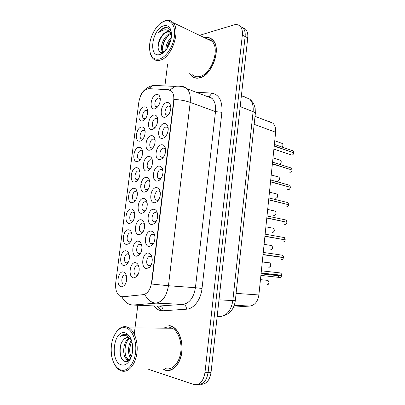 <?xml version="1.0" encoding="UTF-8"?>
<svg xmlns="http://www.w3.org/2000/svg" width="405" height="405" viewBox="0 0 405 405"><rect width="100%" height="100%" fill="white"/><g stroke="black" fill="none" stroke-linecap="round" stroke-linejoin="round"><path stroke-width="0.61" d="M148.321 253.095C150.63 253.57 151.941 255.666 152.245 259.397C152.275 262.718 151.379 265.371 149.546 267.341L146.418 268.596C140.332 268.12 142.322 252.118 148.321 253.095M152.027 257.59L151.207 256.633L150.255 256.259C147.045 255.666 145.243 263.746 148.179 265.553L149.075 265.913L151.156 264.997M156.37 187.591C158.795 187.783 160.117 189.768 160.34 193.534C160.223 197.23 159.033 200.024 156.775 201.918L154.507 202.738C148.392 203.057 150.336 187.414 156.37 187.591M160.264 192.36L159.519 191.362L158.259 190.907C155.226 190.745 153.308 198.065 155.895 199.898L157.105 200.343L158.75 199.64M159.013 166.085C161.468 166.182 162.795 168.115 162.992 171.882C162.825 175.709 161.539 178.554 159.14 180.422L157.165 181.121C151.04 181.693 152.969 166.166 159.013 166.085M162.947 170.91L162.238 169.918L160.886 169.447C157.91 169.422 155.96 176.524 158.436 178.357L159.737 178.813L161.215 178.195M161.63 144.737C164.116 144.737 165.448 146.62 165.63 150.382C165.407 154.345 164.025 157.241 161.484 159.079L159.798 159.661C153.667 160.491 155.581 145.076 161.63 144.737M165.605 149.602L164.931 148.63L163.493 148.149C160.567 148.245 158.593 155.15 160.962 156.978L162.354 157.449L163.65 156.917M153.708 209.258C156.097 209.552 157.413 211.577 157.666 215.339C157.596 218.902 156.507 221.646 154.391 223.565L151.834 224.522C145.729 224.583 147.683 208.818 153.708 209.258M157.55 213.956L156.775 212.959L155.611 212.524C152.523 212.23 150.64 219.783 153.338 221.616L154.447 222.031L156.254 221.251M151.024 231.093C153.379 231.478 154.69 233.543 154.968 237.295C154.948 240.732 153.956 243.425 151.981 245.374L149.136 246.473C143.041 246.27 145.01 230.389 151.024 231.093M154.806 235.695L154.001 234.718L152.943 234.308C149.799 233.872 147.952 241.679 150.766 243.496L151.769 243.891L153.723 243.035M164.233 123.55C166.744 123.449 168.08 125.277 168.242 129.033C167.969 133.129 166.49 136.08 163.817 137.887L162.415 138.363C156.274 139.441 158.178 124.143 164.233 123.55M168.232 128.441L167.604 127.499L166.08 127.013C163.205 127.226 161.21 133.949 163.478 135.761L164.951 136.237L166.055 135.802M166.819 102.526C169.351 102.323 170.692 104.095 170.834 107.836C170.505 112.069 168.941 115.071 166.136 116.848L165.012 117.227C158.866 118.549 160.75 103.361 166.819 102.526M170.834 107.421L170.247 106.515L168.647 106.029C165.822 106.358 163.812 112.909 165.979 114.711L167.528 115.187L168.434 114.838M135.493 262.729C137.548 263.169 138.773 265.067 139.173 268.424C139.33 271.932 138.454 274.722 136.546 276.787L133.599 277.921C127.793 277.349 129.772 261.655 135.493 262.729M138.925 266.834L137.422 265.796C134.313 265.148 132.587 273.253 135.478 274.954L136.247 275.263L138.105 274.529M138.186 241.152C140.292 241.517 141.522 243.395 141.892 246.787C141.998 250.386 141.031 253.196 139.006 255.226L136.303 256.238C130.491 255.919 132.455 240.342 138.186 241.152M141.699 245.369L140.1 244.271C137.052 243.775 135.28 251.606 138.059 253.327L138.935 253.667L140.677 252.983M146.149 177.39C148.372 177.501 149.622 179.283 149.911 182.736C149.86 186.639 148.63 189.55 146.225 191.474L144.307 192.137C138.459 192.577 140.383 177.334 146.149 177.39M149.835 181.84L149.227 181.076L148.017 180.65C145.132 180.559 143.259 187.687 145.714 189.429L146.873 189.839L148.2 189.338M140.859 219.743C143.006 220.026 144.246 221.874 144.585 225.291C144.641 228.987 143.588 231.832 141.436 233.822L138.991 234.713C133.164 234.652 135.118 219.186 140.859 219.743M144.443 224.051L143.785 223.292L142.762 222.907C139.765 222.553 137.958 230.131 140.626 231.862L141.598 232.237L143.213 231.604M143.517 198.485C145.699 198.688 146.949 200.505 147.258 203.943C147.258 207.74 146.119 210.615 143.841 212.574L141.659 213.344C135.822 213.536 137.761 198.187 143.517 198.485M147.152 202.875L146.519 202.11L145.4 201.7C142.459 201.482 140.616 208.828 143.178 210.565L144.246 210.959L145.719 210.387M153.935 115.02C156.249 114.863 157.515 116.513 157.737 119.976C157.53 124.219 156.041 127.246 153.282 129.063L152.133 129.448C146.261 130.602 148.139 115.693 153.935 115.02M157.727 119.576L157.211 118.862L155.763 118.417C153.014 118.675 151.08 125.246 153.242 126.973L154.644 127.408L155.459 127.114M151.359 135.655C153.642 135.589 154.907 137.29 155.15 140.753C154.994 144.879 153.591 147.871 150.944 149.718L149.541 150.189C143.679 151.111 145.572 136.09 151.359 135.655M155.12 140.191L154.573 139.452L153.201 139.011C150.407 139.158 148.493 145.901 150.746 147.633L152.072 148.068L153.065 147.703M148.762 156.446C151.019 156.472 152.275 158.213 152.538 161.671C152.437 165.685 151.121 168.637 148.594 170.52L146.934 171.087C141.082 171.771 142.985 156.639 148.762 156.446M152.493 160.947L151.915 160.193L150.619 159.757C147.779 159.783 145.886 166.713 148.235 168.455L149.485 168.875L150.645 168.44M156.492 94.532C158.831 94.284 160.102 95.884 160.309 99.341C160.041 103.7 158.477 106.773 155.606 108.555L154.705 108.854C148.822 110.246 150.69 95.438 156.492 94.532M160.304 99.098L159.828 98.415L158.309 97.975C155.601 98.334 153.652 104.753 155.722 106.464L157.196 106.9L157.834 106.677M141.573 127.008C143.684 126.892 144.884 128.431 145.172 131.625C145.066 135.877 143.659 138.93 140.94 140.793L139.776 141.173C134.161 142.175 136.034 127.529 141.573 127.008M145.147 131.26L144.712 130.714L143.4 130.304C140.727 130.496 138.864 137.087 141.016 138.733L142.282 139.133L143.016 138.89L140.94 140.793M139.006 147.268C141.087 147.238 142.276 148.812 142.585 151.996C142.535 156.153 141.203 159.18 138.591 161.074L137.194 161.539C131.59 162.309 133.478 147.562 139.006 147.268M142.545 151.495L142.084 150.928L140.844 150.523C138.125 150.604 136.282 157.368 138.525 159.023L139.72 159.413L140.606 159.114M136.419 167.675C138.464 167.726 139.654 169.336 139.978 172.51C139.983 176.57 138.733 179.567 136.227 181.501L134.597 182.048C128.998 182.589 130.901 167.736 136.419 167.675M139.917 171.857L138.272 170.89C135.508 170.854 133.69 177.805 136.019 179.461L137.138 179.84L138.176 179.486M133.812 188.234C135.822 188.36 137.001 190.001 137.356 193.155C137.411 197.124 136.242 200.1 133.842 202.075L131.979 202.708C126.39 203.016 128.304 188.057 133.812 188.234M137.265 192.36L135.68 191.398C132.87 191.241 131.078 198.394 133.503 200.05L134.541 200.419L135.721 200.004M131.19 208.934C133.159 209.142 134.333 210.808 134.708 213.941C134.819 217.824 133.731 220.771 131.443 222.79L129.337 223.519C123.763 223.585 125.692 208.519 131.19 208.934M134.587 212.995L133.068 212.058C130.213 211.774 128.446 219.145 130.972 220.791L131.919 221.14L133.235 220.679L131.443 222.79M128.542 229.792C130.471 230.07 131.64 231.761 132.04 234.859C132.207 238.661 131.2 241.593 129.018 243.653L126.684 244.478C121.115 244.306 123.059 229.134 128.542 229.792M131.878 233.771L130.44 232.865C127.529 232.45 125.798 240.054 128.425 241.689L129.281 242.018L130.724 241.512M125.879 250.796C127.762 251.146 128.922 252.857 129.347 255.919C129.57 259.645 128.643 262.561 126.568 264.667L124.006 265.594C118.452 265.174 120.406 249.89 125.879 250.796M129.144 254.684L127.788 253.824C124.831 253.272 123.135 261.124 125.864 262.744L126.623 263.042L128.182 262.496M123.196 271.958C125.034 272.378 126.178 274.094 126.633 277.111C126.912 280.776 126.066 283.682 124.097 285.834L121.308 286.861C115.764 286.198 117.733 270.803 123.196 271.958M126.38 275.744L125.12 274.939C122.107 274.241 120.457 282.356 123.292 283.956L123.95 284.224L125.616 283.647M144.124 106.89C146.261 106.687 147.466 108.186 147.734 111.385C147.577 115.734 146.094 118.822 143.274 120.649L142.342 120.953C136.718 122.178 138.576 107.639 144.124 106.89M147.724 111.167L147.319 110.636L145.937 110.231C143.304 110.524 141.426 116.959 143.486 118.594L145.395 118.812L143.274 120.649M122.639 296.743L121.338 296.683L119.718 296.014C116.483 293.458 115.157 289.048 115.729 282.776L138.824 102.09C140.464 93.945 143.831 89.47 148.924 88.665L168.419 89.707L171.497 91.125C173.401 93.196 174.135 96.334 173.699 100.551L151.536 282.736C150.341 289.737 147.577 293.711 143.243 294.663L122.219 296.764M269.193 121.54L272.828 123.155C275.02 125.256 275.957 128.289 275.633 132.243L258.881 294.946C257.813 301.538 254.836 305.238 249.951 306.048L233.533 307.132M154.589 240.681L154.958 238.191M157.216 218.837L157.626 216.548M162.491 175.335L162.8 174.044M159.843 197.073L160.243 195.144M151.951 262.627L152.255 260.061M139.786 183.865L141.77 184.548M164.167 369.588L163.686 369.613L164.951 370.124C171.912 372.509 179.612 365.254 181.582 353.985C183.627 342.751 179.456 330.343 172.738 326.729L170.171 325.721M168.925 370.271L169.685 370.383M189.702 73.594L191.474 75.922C193.6 77.942 196.207 78.626 199.295 77.983C211.835 76.17 221.93 48.301 212.853 40.019C210.595 37.711 207.821 36.941 204.53 37.716M211.592 38.91L210.965 38.758M194.456 77.785L194.02 77.385M197.711 384.401C203.229 384.628 206.692 380.69 208.094 372.575L245.126 36.536C245.481 32.851 244.812 29.995 243.121 27.98L239.998 26.153M168.51 370.555L168.024 370.408M182.134 86.498C183.956 86.589 185.546 87.313 186.913 88.675C189.717 91.707 190.816 96.274 190.208 102.369C185.46 100.708 180.103 99.741 174.14 99.473L151.698 284.037L168.45 285.738C166.688 296.04 162.552 301.841 156.041 303.137C151.237 302.727 147.491 299.842 144.808 294.475L123.191 296.774M167.559 64.486L164.911 85.926M137.816 305.254L134.252 334.095M148.716 369.385L193.514 384.401C199.493 385.484 203.305 381.611 204.94 372.777L242.337 35.098C242.696 31.393 242.028 28.532 240.342 26.512C238.666 24.7 236.53 24.163 233.938 24.907L199.549 35.326M194.84 77.679L195.372 78.043M169.553 325.595L168.804 325.731M200.677 384.289C206.185 384.502 209.638 380.578 211.025 372.524L247.744 37.832C248.098 34.162 247.425 31.322 245.734 29.312L242.625 27.489M243.056 27.945L239.871 26.036M273.896 149.111L291.813 155.12C292.881 154.918 293.559 154.158 293.833 152.832L293.833 152.852M293.473 152.71L274.225 145.911M293.833 152.832L274.205 146.114M125.798 327.863C122.644 327.118 119.718 328.242 117.01 331.219C111.972 337.709 110.211 346.072 111.714 356.309C113.208 363.508 116.144 368.039 120.538 369.907C126.962 372.342 134.182 364.267 135.553 352.644C137.022 341.05 132.273 329.427 125.798 327.863M114.782 364.728C116.235 367.335 117.987 369.203 120.027 370.322L121.206 370.848C127.519 373.223 134.657 366.029 136.632 354.861C138.672 343.729 135.057 331.437 128.982 327.878L126.699 326.896C123.403 326.131 120.336 327.306 117.511 330.419L115.354 333.436M165.139 368.509C171.609 370.702 178.737 363.943 180.549 353.494C182.437 343.081 178.565 331.574 172.322 328.232L169.984 327.311C167.883 326.825 165.832 327.108 163.828 328.161M170.292 325.752L169.543 325.828M165.24 327.544L164.405 328.166M163.721 369.385L164.977 369.892C171.867 372.251 179.486 365.067 181.43 353.914C183.455 342.802 179.329 330.52 172.677 326.941L170.146 325.949M131.331 339.916L129.478 338.19L128.471 337.755C126.547 337.284 124.801 338.079 123.241 340.144C124.563 338.595 126.036 337.75 127.661 337.613M129.706 359.711L127.013 359.336C121.824 356.496 122.811 340.899 129.377 338.129M129.625 359.797L128.248 359.291C123.287 356.587 123.879 341.962 129.939 338.489M130.815 358.177C127.524 354.643 127.783 344.954 131.498 340.397M131.26 357.028C128.998 352.264 129.2 347.131 131.868 341.623M130.825 338.661C129.671 336.656 128.284 335.3 126.674 334.586L126.203 334.429C124.117 333.902 122.158 334.586 120.326 336.474C122.664 335.178 125.008 335.062 127.357 336.125L131.255 339.709M121.176 364.794C124.026 365.675 126.643 364.535 129.033 361.382C131.99 356.926 133.149 351.444 132.506 344.928C131.468 338.271 129.023 334.262 125.165 332.91C113.683 329.027 109.547 361.417 121.176 364.794M123.241 340.144C118.068 345.652 119.272 359.326 124.411 361.204C126.532 362.07 128.496 361.326 130.309 358.972L129.033 361.382M169.67 370.145L170.434 370.19M120.326 336.474C121.824 335.072 123.414 334.333 125.089 334.252M121.459 358.101C119.814 353.752 119.733 348.887 121.211 343.506M128.137 360.997L127.028 359.336L128.248 359.291M125.58 355.347C124.796 351.965 124.867 348.325 125.798 344.427M130.329 354.795C129.656 351.687 129.711 348.351 130.501 344.776M127.691 361.214L125.955 358.41M164.147 21.313C156.477 23.753 148.999 37.69 149.506 48.16C150.098 56.477 153.404 60.112 159.428 59.054C165.974 57.333 173.153 46.626 174.439 36.303C175.816 25.95 170.956 18.995 164.384 21.232L164.147 21.313M149.956 51.982C150.452 54.756 151.435 56.913 152.898 58.457C154.806 60.38 157.186 60.973 160.026 60.234C171.507 58.036 181.146 30.365 172.965 22.584C170.885 20.361 168.298 19.729 165.21 20.69L161.479 22.66M192.178 74.611C194.157 76.494 196.587 77.132 199.468 76.525C211.111 74.798 220.436 48.964 212.012 41.3C210.62 39.847 208.96 39.047 207.031 38.91M195.443 77.836L195.99 78.15M189.985 73.71L191.575 75.735C193.676 77.735 196.258 78.413 199.321 77.77C211.729 75.973 221.717 48.397 212.731 40.201C210.58 37.994 207.942 37.209 204.814 37.847M163.666 52.387L162.577 51.607C159.018 48.16 163.969 34.891 170.444 33.63L171.082 33.504M171.462 33.195C170.439 29.089 168.288 27.216 164.992 27.58L164.506 27.722C162.375 28.487 160.385 30.183 158.542 32.8C160.856 30.826 163.19 29.833 165.544 29.818C167.538 29.869 169.179 30.851 170.47 32.759L170.454 32.744C169.406 31.646 168.1 31.337 166.541 31.828C164.572 32.537 162.805 34.197 161.246 36.799C163.058 34.263 165.027 32.699 167.149 32.111L169.751 32.137M170.47 32.759L171.507 34.212M165.807 50.205C165.731 45.471 167.554 41.259 171.28 37.564M166.926 48.727C167.341 45.325 168.677 42.241 170.925 39.493M163.833 52.245L163.681 52.078C160.137 48.651 165.007 35.483 171.472 34.147M160 54.467L160.537 54.29C165.944 52.503 171.523 42.717 171.502 34.82C171.194 27.667 168.551 24.675 163.579 25.844C151.799 29.282 148.078 58.447 160 54.467M161.246 36.799C156.097 43.932 157.585 54.174 162.896 52.412L160.537 54.29M212.104 39.31L211.496 39.113M207.598 38.971L207.284 39.032M158.542 32.8C161.519 29.19 164.481 27.51 167.437 27.753M158.077 48.094C158.274 43.138 160.015 38.566 163.311 34.379M162.84 53.035L162.749 52.685M162.699 52.458L162.557 51.582M162.526 48.661C163.007 44.206 164.668 40.171 167.508 36.556M167.159 48.382C167.827 45.228 169.062 42.348 170.864 39.746M162.445 53.303L162.344 52.979M162.223 52.534L161.939 50.554M289.221 172.014L290.101 172.277C291.175 172.105 291.848 171.356 292.126 170.029L292.121 170.044C291.964 171.264 291.291 172.014 290.122 172.277M291.701 169.898L272.393 163.726M292.126 170.029L272.373 163.934M287.631 189.343L288.38 189.545C289.453 189.398 290.127 188.659 290.405 187.328L270.525 181.86M289.894 187.186L270.545 181.653M270.717 179.992L289.712 185.287L290.441 187.14L289.712 185.287L288.719 185.009M286.041 206.768L286.649 206.915C287.722 206.798 288.395 206.069 288.679 204.733L288.674 204.743M288.046 204.581L268.692 199.695M288.679 204.733L268.667 199.898M284.452 224.294L284.907 224.385C285.981 224.299 286.659 223.585 286.937 222.244L266.799 218.057M286.122 222.077L266.819 217.849M267.011 215.992L286.132 220.047L286.973 222.051L286.132 220.047L285.049 219.814M282.862 241.922L283.151 241.967C284.229 241.912 284.907 241.208 285.186 239.866L264.921 236.328M284.052 239.669L264.941 236.115M283.424 257.59L263.027 254.715L283.414 257.59C283.141 258.942 282.462 259.63 281.389 259.661L281.262 259.64M263.032 254.639L283.459 257.393L263.048 254.502M261.129 273.137L281.667 275.43L261.119 273.218M261.134 273.066L281.688 275.228L261.144 273.005M279.288 275.172L279.82 275.901M261.367 270.808L280.66 272.97C281.551 273.922 281.89 274.676 281.688 275.228L280.66 272.97L279.475 272.838M173.699 100.551L174.059 100.678M151.536 282.736L151.921 282.766M143.243 294.663L143.805 294.693M234.282 305.294L249.951 306.048M236.1 293.387L258.881 294.946M254.173 124.33L275.633 132.243M158.082 306.089L183.1 304.373L156.041 303.137L132.906 305.051L130.977 304.93M121.834 296.749C124.441 301.902 128.132 304.671 132.906 305.051L159.747 306.16C161.823 306.514 162.952 308.053 163.129 310.777C159.59 310.929 156.548 309.309 153.996 305.922M163.129 310.559C160.8 309.871 158.77 308.367 157.034 306.048M221.899 112.306L215.5 111.623L190.208 102.369L168.45 285.738L195.428 287.712L215.5 111.623C216.047 105.761 214.898 101.341 212.043 98.364L208.904 96.228C210.149 95.767 210.99 94.719 211.42 93.079C219.034 94.324 222.527 100.734 221.899 112.306L202.024 288.461C200.885 299.634 193.818 308.914 186.548 309.192L163.129 310.777M169.872 90.026L175.107 86.397C179.233 85.749 183.166 86.508 186.913 88.675L212.043 98.364M148.326 88.675L153.282 85.389L175.107 86.397M196.131 92.229L211.42 93.079M204.94 372.777L208.094 372.575M242.337 35.098L245.126 36.536M207.208 96.182L206.221 96.117M186.548 309.192C186.34 306.357 185.191 304.747 183.1 304.373C189.651 303.142 193.757 297.589 195.428 287.712L202.024 288.461M208.362 96.339L208.904 96.228M211.025 372.524L208.079 372.711M247.744 37.832L245.131 36.485M217.146 316.735L220.305 316.573L217.176 316.482M220.305 316.573C227.068 315.515 231.245 310.19 232.834 300.601L219.004 299.827M235.34 300.52L232.834 300.601L253.11 111.669L240.195 106.631M255.322 113.592L255.342 113.39C255.287 112.813 254.542 112.241 253.11 111.669C253.591 106.186 252.426 101.989 249.612 99.073L241.395 95.712M244.311 96.709L245.455 97.372M282.037 147.071C283.115 145.76 283.216 144.56 282.341 143.476L281.521 143.188M293.853 152.639L293.235 150.938L292.339 150.63M292.683 150.746L292.987 150.852M292.147 169.832L291.478 168.06L272.555 162.157M290.856 167.867L291.251 167.989M289.028 185.095L289.499 185.227M288.699 204.535L287.93 202.616L286.892 202.358M287.185 202.434L287.727 202.566M285.338 219.874L285.94 220.006M273 157.813L280.594 160.243C281.698 161.762 281.359 163.129 279.561 164.334C281.298 163.235 281.642 161.873 280.594 160.243L279.723 159.965M280.068 160.076L280.346 160.162M276.772 181.07L277.531 181.283C279.526 180.392 279.961 179 278.832 177.106L277.982 176.838M278.24 176.939L278.6 177.041M275.172 198.131L275.8 198.283C277.83 197.402 278.245 195.995 277.055 194.066L276.256 193.813M276.412 193.904L276.843 194.015M273.567 215.278L274.063 215.384C276.119 214.508 276.519 213.091 275.263 211.132L274.519 210.889M274.57 210.975L275.061 211.086M271.968 232.526L272.312 232.591C274.403 231.721 274.782 230.288 273.461 228.288L272.773 228.066M272.813 228.152L273.269 228.253M270.358 249.87L270.55 249.895C272.671 249.035 273.036 247.587 271.644 245.552L271.016 245.344M271.056 245.43L271.456 245.521M268.778 267.31C270.935 266.455 271.279 264.986 269.816 262.916L269.244 262.729M269.29 262.81L269.634 262.896M266.996 284.826C269.183 283.971 269.507 282.493 267.968 280.387L266.86 280.28M267.508 280.3L267.791 280.371M285.206 239.664L284.325 237.583L283.201 237.381M283.485 237.431L284.138 237.548M283.444 257.388L282.498 255.221L281.343 255.054M281.622 255.094L282.32 255.196M278.033 275.041L279.055 277.268L279.617 277.455C280.69 277.455 281.369 276.782 281.652 275.43C281.369 276.731 280.711 277.384 279.673 277.384C278.67 277.147 278.164 276.367 278.144 275.051M279.749 272.869L280.488 272.95M151.03 265.123L149.546 267.341M158.517 199.827L156.775 201.918M160.972 178.372L159.14 180.422M163.407 157.079L161.484 159.079M156.047 221.434L154.391 223.565M153.551 243.197L151.981 245.374M165.827 135.938L163.817 137.887M168.232 114.954L166.136 116.848M138.085 274.55L136.546 276.787M140.616 253.034L139.006 255.226M148.078 189.424L146.225 191.474M143.127 231.675L141.436 233.822M145.613 210.473L143.841 212.574M155.363 127.17L153.282 129.063M152.948 147.769L150.944 149.718M150.523 168.52L148.594 170.52M157.763 106.712L155.606 108.555M140.591 159.124L138.591 161.074M138.156 179.496L136.227 181.501M135.705 200.019L133.842 202.075M130.714 241.532L129.018 243.653M128.152 262.561L126.568 264.667M125.555 283.763L124.097 285.834M255.028 116.336L272.828 123.155M144.772 119.004L143.486 118.594M124.968 284.077L123.292 283.956M127.519 262.911L125.864 262.744M130.046 241.906L128.425 241.689M132.546 221.049L130.972 220.791M135.032 200.343L133.503 200.05M137.492 179.79L136.019 179.461M139.938 159.383L138.525 159.023M142.363 139.123L141.016 138.733M157.059 106.92L155.722 106.464M149.789 168.834L148.235 168.455M152.229 148.043L150.746 147.633M154.649 127.408L153.242 126.973M144.853 210.868L143.178 210.565M142.352 232.121L140.626 231.862M147.329 189.773L145.714 189.429M139.831 253.535L138.059 253.327M137.285 275.106L135.478 274.954M167.442 115.202L165.979 114.711M165.027 136.227L163.478 135.761M152.665 243.754L150.766 243.496M155.181 221.92L153.338 221.616M162.592 157.413L160.962 156.978M160.142 178.752L158.436 178.357M157.672 200.257L155.895 199.898M150.128 265.751L148.179 265.553M153.282 85.389L150.007 86.321C144.884 88.872 141.704 92.168 140.469 96.203M240.342 26.512L243.121 27.98M207.036 96.117L206.049 96.056M245.734 29.312L242.975 27.859M249.612 99.073C251.5 100.551 252.978 102.409 254.041 104.657L255.175 108.444L255.342 113.39L235.335 300.561C234.206 308.661 230.192 313.774 223.292 315.91M274.752 140.803L282.341 143.476C283.292 144.605 283.196 145.8 282.052 147.076M291.833 155.12C292.871 154.948 293.539 154.189 293.853 152.842M293.868 152.65L293.235 150.938L274.382 144.423M117.01 331.219L117.511 330.419M173.112 326.946L172.677 326.941M172.322 328.232L128.982 327.878M163.681 52.078L162.577 51.607M213.222 40.439L212.731 40.201M212.012 41.3L172.965 22.584M164.384 21.232L165.21 20.69M291.478 168.06L292.162 169.842M288.471 189.54C289.104 189.829 289.752 189.094 290.425 187.338M286.826 206.904C286.907 206.965 288.082 206.859 288.694 204.743M288.714 204.54L287.93 202.616L268.869 197.939M285.171 224.37C285.9 224.38 286.492 223.671 286.953 222.249M271.239 174.919L278.832 177.106C280.28 178.524 279.475 180.65 277.577 181.283M269.467 192.127L277.055 194.066C278.402 195.807 278.022 197.21 275.926 198.278M267.685 209.431L275.263 211.132C276.569 213.101 276.24 214.518 274.266 215.374M265.898 226.835L273.461 228.288C274.843 230.253 274.555 231.685 272.595 232.576M264.09 244.347L271.644 245.552C273.112 247.526 272.869 248.969 270.91 249.875M262.278 261.954L269.816 262.916C271.36 264.89 271.158 266.348 269.214 267.285M260.455 279.663L267.968 280.387C269.593 282.406 269.441 283.88 267.508 284.796M283.5 241.947C284.295 241.846 284.862 241.152 285.201 239.866M285.221 239.669L284.325 237.583L265.143 234.156M281.824 259.63C282.634 259.453 283.176 258.775 283.439 257.595M283.459 257.393C283.632 256.8 283.313 256.076 282.498 255.221L263.26 252.426M260.896 275.39L279.627 277.455C280.321 277.724 280.999 277.045 281.667 275.43M279.632 275.84L261.053 273.861"/></g></svg>
